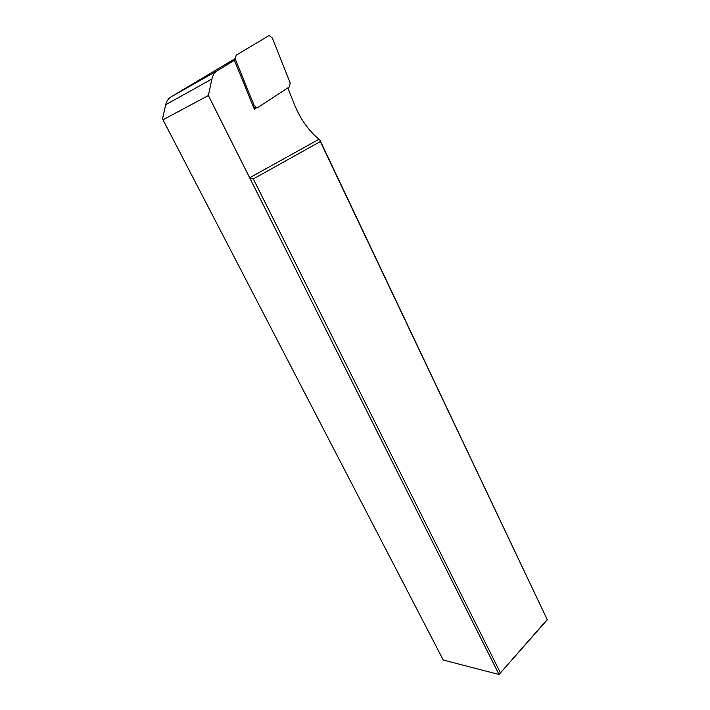 <?xml version="1.0" encoding="UTF-8"?>
<svg xmlns="http://www.w3.org/2000/svg" width="710" height="710" viewBox="0 0 710 710"><rect width="100%" height="100%" fill="white"/><g stroke="black" fill="none" stroke-linecap="round" stroke-linejoin="round"><path stroke-width="1.06" d="M162.989 119.768L443.262 660.043L499.041 674.5L208.376 95.539L162.989 119.768L162.714 118.073L165.678 104.734C166.504 101.219 168.297 98.592 171.048 96.871L235.099 58.602M500.355 672.707L253.31 178.92L320.325 141.556L547.286 619.759L499.041 674.5L547.037 619.75M547.286 619.759L319.802 139.834L318.985 139.275L249.609 177.793M253.31 178.92L250.435 178.387M319.802 139.834L320.325 141.556M171.048 96.871L217.5 70.627L234.415 60.314L254.358 109.207L256.851 107.574M217.5 70.627C214.633 72.429 212.769 75.225 211.917 78.996L208.376 95.539M318.985 139.275C308.468 130.454 300.33 118.969 294.57 104.84L287.825 87.88M234.415 60.314L226.978 64.353L235.294 59.196L254.029 105.169L256.274 107.441L258.298 107.237L289.449 86.815L290.204 82.981L272.383 38.029L269.143 35.5L236.128 55.238L235.294 59.196M165.678 104.734L211.917 78.996M254.029 105.169L252.938 105.728M253.887 108.071L256.274 107.441"/></g></svg>
